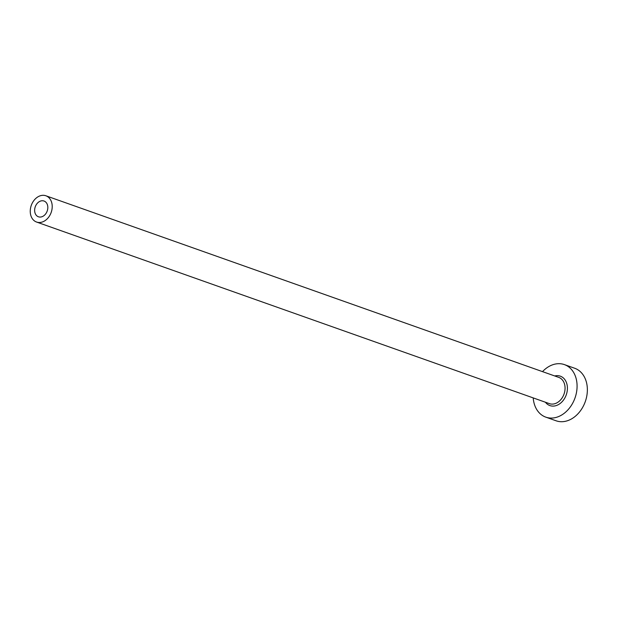 <?xml version="1.0" encoding="UTF-8"?>
<svg xmlns="http://www.w3.org/2000/svg" width="617" height="617" viewBox="0 0 617 617"><rect width="100%" height="100%" fill="white"/><g stroke="black" fill="none" stroke-linecap="round" stroke-linejoin="round"><path stroke-width="0.93" d="M42.743 200.756A8.36 6.34 -70.5 0 0 34.999 207.613A8.36 6.34 -70.5 0 0 38.439 216.783A8.36 6.34 -70.5 0 0 39.719 217.053A8.36 6.34 -70.5 0 0 47.463 210.196A8.36 6.34 -70.5 0 0 44.023 201.026A8.36 6.34 -70.5 0 0 42.743 200.756M38.717 222.482A13.936 10.566 -70.5 0 0 51.612 211.06A13.936 10.566 -70.5 0 0 45.882 195.774A13.936 10.566 -70.5 0 0 43.745 195.327A13.936 10.566 -70.5 0 0 30.85 206.749A13.936 10.566 -70.5 0 0 36.58 222.043A13.936 10.566 -70.5 0 0 38.717 222.482M533.211 397.903A27.865 21.125 -70.5 0 0 545.806 417.146A27.865 21.125 -70.5 0 0 550.071 418.033A27.865 21.125 -70.5 0 0 575.869 395.188A27.865 21.125 -70.5 0 0 564.408 364.608A27.865 21.125 -70.5 0 0 560.143 363.721A27.865 21.125 -70.5 0 0 542.513 371.635M545.806 417.146L556.087 420.786A27.865 21.125 -70.5 0 0 560.352 421.673A27.865 21.125 -70.5 0 0 586.15 398.829A27.865 21.125 -70.5 0 0 574.689 368.249L564.408 364.608M554.737 375.961A15.602 11.831 109.5 0 1 557.922 375.668A15.602 11.831 109.5 0 1 567.092 391.733A15.602 11.831 109.5 0 1 552.292 406.086A15.602 11.831 109.5 0 1 545.436 402.23M36.58 222.043L549.431 403.649A13.936 10.566 -70.5 0 0 551.559 404.089A13.936 10.566 -70.5 0 0 564.462 392.674A13.936 10.566 -70.5 0 0 558.732 377.38L45.882 195.774"/></g></svg>
